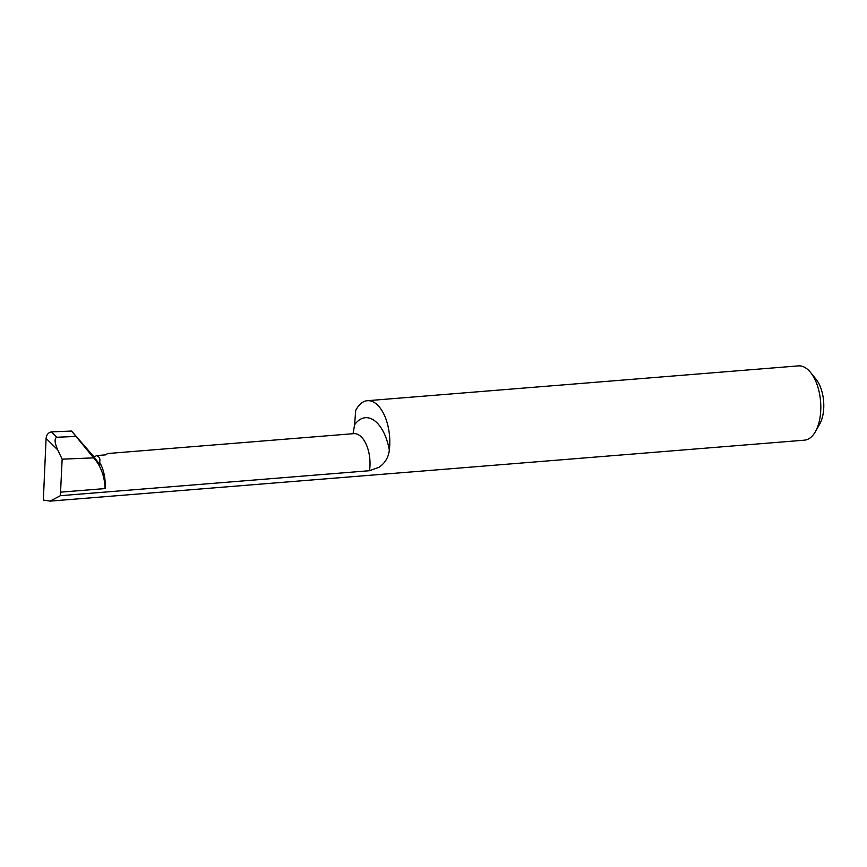 <?xml version="1.0" encoding="UTF-8"?>
<svg xmlns="http://www.w3.org/2000/svg" width="867" height="867" viewBox="0 0 867 867"><rect width="100%" height="100%" fill="white"/><g stroke="black" fill="none" stroke-linecap="round" stroke-linejoin="round"><path stroke-width="1.3" d="M353.064 433.695L354.603 424.776A41.844 21.632 85.4 0 1 389.326 450.092C388.546 457.332 385.1 463.065 379.009 467.291L369.483 470.716L60.376 495.686L50.145 501.115L43.35 500.053L46.081 438.388C46.558 434.681 48.346 432.525 51.435 431.896L56.875 437.25C54.274 438.366 54.556 442.56 57.699 449.843L62.153 459.163L93.625 457.863L71.56 431.051L51.608 431.885M100.106 464.95L99.553 462.23A26.899 13.905 85.4 0 1 105.091 488.565C104.712 477.533 101.558 468.061 95.608 460.149L100.106 464.95L93.148 455.858L94.871 456.541L96.757 455.576L105.46 454.872A26.899 13.905 85.4 0 0 105.351 454.817L107.833 453.517L353.834 433.641A26.899 13.905 -94.6 0 1 369.884 467.172A26.899 13.905 -94.6 0 1 369.483 470.716M99.553 462.23C100.507 459.261 99.586 457.039 96.757 455.576M810.58 372.474L816.02 379.215A28.308 14.631 85.4 0 1 823.65 409.484A28.308 14.631 85.4 0 1 819.651 424.191L815.37 431.712A37.27 19.258 -94.6 0 0 820.626 412.345A37.27 19.258 -94.6 0 0 810.58 372.474A37.27 19.258 -94.6 0 0 798.388 365.885L367.37 400.706A37.27 19.258 -94.6 0 0 355.687 410.481L354.603 424.776M50.145 501.115L804.381 440.176A37.27 19.258 -94.6 0 0 815.37 431.712M389.326 450.092A37.27 19.258 -94.6 0 0 367.37 400.706M93.148 455.858L71.56 431.051M60.376 495.686L62.153 459.163M95.608 460.149L93.625 457.863M75.841 436.459L57.038 437.228M57.699 449.843L46.081 438.388M60.69 492.153L105.091 488.565M354.722 433.619L353.834 433.641"/></g></svg>
